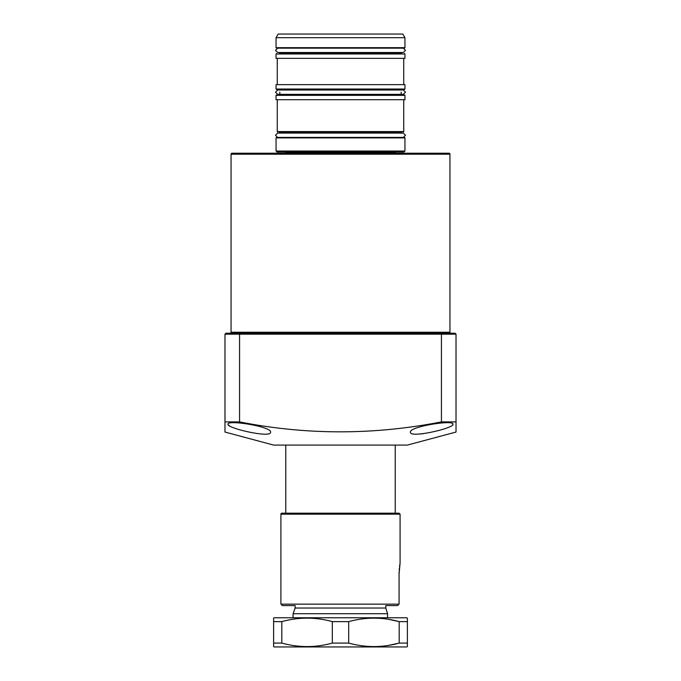 <?xml version="1.0" encoding="UTF-8"?>
<svg xmlns="http://www.w3.org/2000/svg" width="681" height="681" viewBox="0 0 681 681"><rect width="100%" height="100%" fill="white"/><g stroke="black" fill="none" stroke-linecap="round" stroke-linejoin="round"><path stroke-width="1.02" d="M449.945 154.195L231.055 154.195A0.97 0.97 0 0 1 232.025 153.225L448.975 153.225A0.97 0.97 0 0 1 449.945 154.195L449.945 332.234A0.97 0.97 0 0 0 450.916 333.205L445.085 333.205M231.055 154.195L231.055 332.234A0.97 0.97 0 0 1 230.084 333.205L418.33 333.205M262.67 333.205L235.915 333.205M270.578 432.214C271.532 438.479 226.475 428.196 228.016 424.203C227.037 419.479 272.315 426.715 270.578 432.214M452.984 424.203C454.533 428.179 409.519 438.479 410.422 432.214C408.677 426.723 453.921 419.47 452.984 424.203L452.576 424.978M456.023 334.124L456.023 421.897L441.433 421.897L441.433 334.175L456.023 334.175L455.053 333.205L225.947 333.205L224.977 334.175L239.567 334.175L239.567 421.897L224.977 421.897L224.977 432.052L273.617 445.085L407.383 445.085L456.023 432.052L456.023 421.897L456.023 432.052M239.567 421.897C306.51 435.142 373.801 435.142 441.433 421.897M224.977 432.052L224.977 334.175L225.947 333.205M441.033 333.205L441.433 334.175L239.567 334.175L239.967 333.205M420.092 434.001L423.769 433.601M228.433 424.987L229.633 425.88M340.5 608.039L295.137 608.039L293.077 613.717L387.549 613.717L385.795 608.039L340.5 608.039M387.549 617.761L387.549 613.717L385.795 608.039L385.795 605.605L397.585 605.605L399.075 604.141L399.075 573.989L400.079 563.11L400.079 514.155L400.079 563.11M395.227 152.008L395.227 152.255A0.97 0.97 0 0 0 396.197 153.225M285.773 152.008L285.773 152.255A0.97 0.97 0 0 1 284.803 153.225M407.383 643.085L407.383 646.601L406.778 646.95L274.222 646.95L273.617 646.601L273.617 618.118L274.222 617.761L406.778 617.761L407.383 618.118L407.383 643.085L399.194 643.085C382.458 647.733 365.62 647.733 348.689 643.085L332.311 643.085C315.575 647.733 298.738 647.733 281.806 643.085L273.617 643.085M388.766 645.358L399.194 643.085L399.194 621.625C382.458 616.986 365.62 616.986 348.689 621.625L332.311 621.625C315.575 616.986 298.738 616.986 281.806 621.625L273.617 621.625M388.766 619.361L399.194 621.625L407.383 621.625M281.806 643.085L281.806 621.625M332.311 643.085L332.311 621.625M348.689 643.085L348.689 621.625M281.883 513.185L399.1 513.185L396.138 513.185L399.1 513.185L400.079 514.155L280.912 514.155A0.97 0.97 0 0 1 281.883 513.185L284.854 513.185M280.912 514.155L280.912 604.141L399.075 604.141M400.011 563.468L399.883 564.208M399.704 565.375L399.534 566.635M399.347 568.286L399.211 570.031M399.109 571.989L399.075 573.989M397.585 605.605L390.443 605.605M295.137 608.039L295.137 605.605L282.368 605.605L280.912 604.141M276.052 37.702L404.948 37.702L402.846 34.05L278.154 34.05L276.052 37.702L276.052 47.67L276.537 48.155L385.727 48.155C418.594 48.155 400.777 48.155 385.727 48.155M295.273 53.51L385.727 53.51C410.149 53.51 410.149 53.51 385.727 53.51M385.727 137.417C400.777 137.417 418.594 137.417 385.727 137.417L276.537 137.417L276.052 137.903L276.052 151.037L404.948 151.037L403.978 152.008L277.022 152.008L276.052 151.037M276.052 89.015L404.948 89.015L404.948 84.64L276.052 84.64L276.052 89.015L276.537 89.5L385.727 89.5C418.594 89.5 400.777 89.5 385.727 89.5M384.867 132.063C408.83 132.063 408.83 132.063 384.867 132.063L279.329 132.063L279.814 133.084M288.821 94.855L385.727 94.855C410.149 94.855 410.149 94.855 385.727 94.855M404.948 53.995L276.052 53.995L276.052 58.37L404.948 58.37L404.948 53.995L404.463 53.51M276.052 95.34L404.948 95.34L404.948 99.715L276.052 99.715L276.052 95.34L276.537 94.855M383.752 53.51C407.11 53.51 407.11 53.51 383.752 53.51L297.248 53.51M297.248 132.063L383.752 132.063C407.11 132.063 407.11 132.063 383.752 132.063M383.752 94.855C407.11 94.855 407.11 94.855 383.752 94.855L297.248 94.855M231.055 332.234L449.945 332.234M285.773 152.255L395.227 152.255M276.052 47.67L404.948 47.67L404.463 48.155M279.814 52.488L279.814 53.024L401.186 53.024L401.671 53.51M404.463 137.417L404.948 137.903L276.052 137.903M401.186 133.084L401.186 132.548L279.814 132.548M401.671 89.5L401.186 89.986L279.814 89.986L279.329 89.5M403.739 99.715L403.739 131.578L277.261 131.578L277.754 132.063M279.814 92.182L279.814 94.37L401.186 94.37L401.671 94.855M285.773 445.085L285.773 513.185M293.077 613.717L293.077 617.761M395.227 445.085L395.227 513.185M279.814 53.024L279.329 53.51M404.948 89.015L404.463 89.5M403.739 131.578L403.246 132.063M279.814 94.37L279.329 94.855M404.948 95.34L404.463 94.855M277.261 58.37L277.261 84.64M277.261 99.715L277.261 131.578M404.948 37.702L404.948 47.67M288.821 132.548L288.821 131.578M288.821 95.34L288.821 94.37M288.821 89.986L288.821 89.5M288.821 53.995L288.821 53.024M401.186 52.488L401.186 53.024M276.052 53.995L276.537 53.51M404.948 137.903L404.948 151.037M403.739 58.37L403.739 84.64M401.186 132.548L401.671 132.063M401.186 92.182L401.186 94.37M403.348 48.155L405.51 50.317L403.348 52.488L277.652 52.488L275.49 50.317L277.652 48.155M405.51 92.182L403.348 94.344L277.652 94.344L275.49 92.182L277.652 90.011L403.348 90.011L405.51 92.182M277.652 137.417L275.49 135.255L277.652 133.084L403.348 133.084L405.51 135.255L403.348 137.417"/></g></svg>
